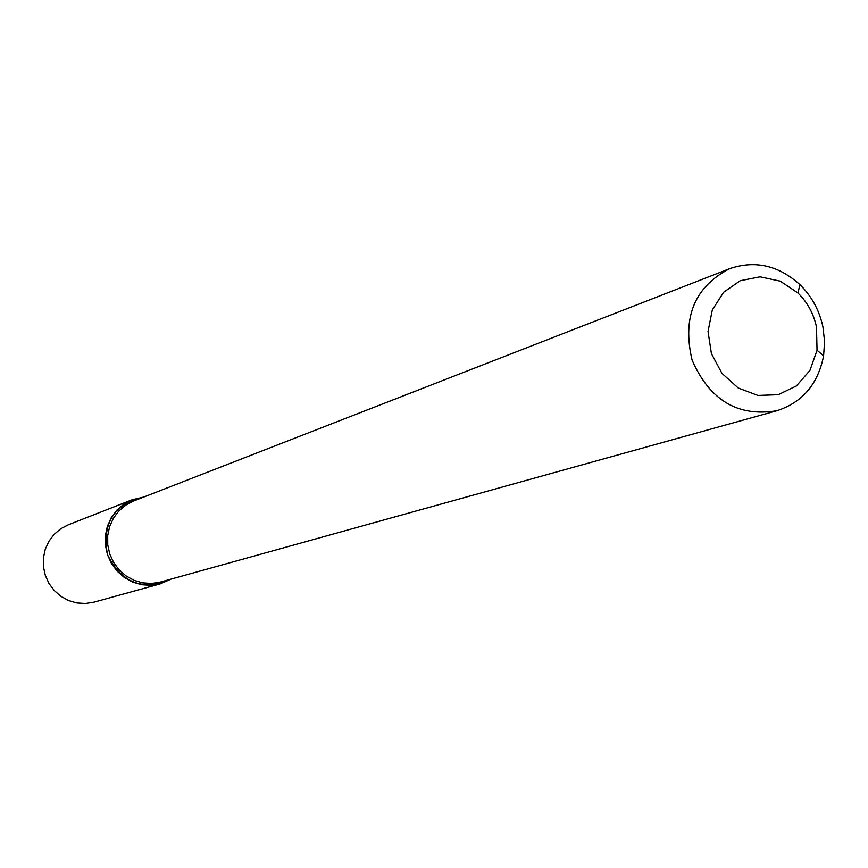 <?xml version="1.0" encoding="UTF-8"?>
<svg xmlns="http://www.w3.org/2000/svg" width="868" height="868" viewBox="0 0 868 868"><rect width="100%" height="100%" fill="white"/><g stroke="black" fill="none" stroke-linecap="round" stroke-linejoin="round"><path stroke-width="1.3" d="M816.506 327.095L817.038 350.271L809.942 370.408L796.401 385.934L778.238 394.69L757.916 395.439L738.245 388.007L721.981 373.392L711.413 353.634L708.028 331.478L712.281 310.028L723.576 292.299L740.285 280.711L760.075 276.827L780.223 281.145L797.974 293.015C807.49 302.389 813.663 313.749 816.506 327.095M822.951 326.997L824.578 341.439L823.613 355.793C818.036 384.057 802.488 402.361 776.958 410.705C737.952 417.172 709.655 400.289 692.078 360.068C682.042 317.33 694.563 286.863 729.673 268.657C755.106 260.031 778.52 265.369 799.916 284.639C811.743 296.303 819.414 310.418 822.951 326.997M776.958 410.705L160.537 582.037L151.694 583.459L142.71 582.884L134.008 580.323L126.012 575.918L119.09 569.842L113.578 562.41L109.737 553.958L107.74 544.887L107.697 535.632L109.607 526.626L113.361 518.294L118.786 511.035L125.632 505.187L133.563 501.02L729.673 268.657M160.168 583.893L171.094 579.108C142.905 591.314 121.704 583.188 107.48 554.706C101.795 523.382 113.892 504.167 143.762 497.049L132.153 499.762L68.236 524.825L60.63 528.829L54.066 534.438L48.847 541.382L45.234 549.336L43.4 557.929L43.433 566.761L45.32 575.397L48.988 583.459L54.261 590.544L60.879 596.316L68.539 600.526L76.872 602.956L85.487 603.499L93.983 602.153L160.168 583.893L150.989 585.347L141.668 584.739L132.652 582.07L124.363 577.491L117.18 571.187L111.473 563.473L107.48 554.706L105.419 545.299L105.364 535.697L107.339 526.355L111.223 517.708L116.844 510.178L123.94 504.102L132.153 499.762M797.974 293.015L799.916 284.639M817.038 350.271L823.613 355.793"/></g></svg>
